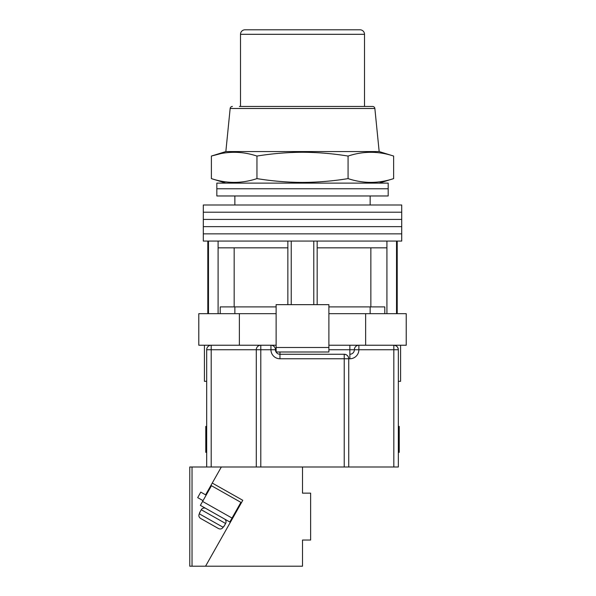 <?xml version="1.0" encoding="UTF-8"?>
<svg xmlns="http://www.w3.org/2000/svg" width="596" height="596" viewBox="0 0 596 596"><rect width="100%" height="100%" fill="white"/><g stroke="black" fill="none" stroke-linecap="round" stroke-linejoin="round"><path stroke-width="0.89" d="M302.507 233.855L401.719 233.855L401.719 241.067L203.303 241.067L203.303 233.855L401.719 233.855L401.719 226.636L302.507 226.636L401.719 226.636L401.719 219.425L302.507 219.425L401.719 219.425L401.719 212.206L302.507 212.206L401.719 212.206L401.719 204.994L203.303 204.994L203.303 212.206L302.507 212.206L203.303 212.206L203.303 219.425L302.507 219.425L203.303 219.425L203.303 226.636L302.507 226.636L203.303 226.636L203.303 233.855L302.507 233.855M291.235 304.653L291.235 241.067M208.481 313.667L208.481 241.067M396.534 313.667L396.534 241.067M313.787 304.653L313.787 241.067M384.807 313.667L384.807 306.903L328.888 306.903M276.127 306.903L220.215 306.903L220.215 313.667M386.923 313.667L386.923 247.832L317.169 247.832L317.169 241.067M386.923 247.832L386.923 241.067M317.169 304.653L317.169 247.832M287.853 304.653L287.853 247.832L218.091 247.832L218.091 241.067M287.853 247.832L287.853 241.067M218.091 313.667L218.091 247.832M234.168 247.832L234.168 306.903M370.854 247.832L370.854 306.903M302.507 188.761L388.19 188.761L388.19 195.972L216.832 195.972L216.832 188.761L388.19 188.761L388.19 183.121L216.832 183.121L216.832 188.761L302.507 188.761M400.587 345.233L400.587 381.313L398.337 381.313M276.127 313.667L198.788 313.667L198.788 345.233L270.942 345.233A4.507 4.507 0 0 1 275.456 349.748A4.507 4.507 0 0 0 279.964 354.255L344.22 354.255C346.939 354.546 348.444 356.043 348.735 358.762L348.735 466.988L256.287 466.988L256.287 349.748A4.507 4.507 0 0 1 260.795 345.233L260.795 466.988M365.639 313.667L365.639 345.233L406.226 345.233L406.226 313.667L328.888 313.667M365.639 345.233L328.888 345.233M276.127 345.233L270.942 345.233A4.507 4.507 0 0 1 275.456 349.748A4.507 4.507 0 0 0 279.964 354.255L279.964 351.998M239.376 313.667L239.376 345.233M328.888 347.49L328.888 304.653L276.127 304.653L276.127 347.49L328.888 347.49L328.888 351.998L276.127 351.998L276.127 347.49M206.685 381.313L204.428 381.313L204.428 345.233M398.337 452.334L399.238 452.334L399.238 426.408L398.337 426.408M206.685 426.408L205.784 426.408L205.784 452.334L206.685 452.334M206.685 466.988L206.685 349.748A4.507 4.507 0 0 1 211.193 345.233L211.193 466.988L192.031 466.988L192.031 566.2L302.507 566.2L302.507 540.043L310.628 540.043L310.628 493.145L302.507 493.145L302.507 466.988M393.829 466.988L393.829 349.748L398.337 349.748C398.046 347.028 396.549 345.524 393.829 345.233A4.507 4.507 0 0 1 398.337 349.748L398.337 466.988L348.735 466.988M232.485 517.283L233.021 517.581L205.553 566.2L242.781 500.305L212.258 483.065L221.34 466.988L211.193 466.988M344.22 466.988L344.22 358.762L348.735 358.762A4.507 4.507 0 0 0 344.22 354.255A4.507 4.507 0 0 1 348.735 358.762L349.859 358.762A9.022 9.022 0 0 0 358.881 349.748L393.829 349.748L393.829 345.233M328.888 349.748L349.859 349.748L349.859 354.255A4.507 4.507 0 0 0 354.367 349.748A4.507 4.507 0 0 1 358.881 345.233L358.881 349.748L354.367 349.748A4.507 4.507 0 0 1 358.881 345.233M239.376 106.461L372.619 106.461A2.257 2.257 0 0 1 374.862 108.494L379.168 151.555L225.847 151.555L211.386 156.063C226.569 151.041 241.76 151.041 256.95 156.063C272.141 153.604 287.332 152.33 302.507 152.256C317.743 152.338 332.926 153.604 348.071 156.063C363.262 151.041 378.445 151.041 393.636 156.063L393.636 178.614C378.445 183.635 363.262 183.635 348.071 178.614C332.926 181.072 317.743 182.339 302.507 182.421C287.332 182.346 272.141 181.08 256.95 178.614C241.76 183.635 226.569 183.635 211.386 178.614L211.386 156.063L220.498 153.694M232.395 106.461A2.257 2.257 0 0 0 230.153 108.494L225.847 151.555M348.071 156.063L348.071 178.614M256.95 156.063L256.95 178.614M372.619 106.461L365.639 106.461M364.514 106.461L364.514 34.307A4.507 4.507 0 0 0 360.006 29.8L245.016 29.8A4.507 4.507 0 0 0 240.501 34.307L240.501 106.461M236.128 512.083L235.591 511.785M206.141 495.149L200.785 492.125L197.686 497.623L203.035 500.647M232.038 518.066L240.911 502.361L211.461 485.725L202.595 501.43L232.038 518.066L229.825 521.992L200.375 505.356L202.595 501.43M205.873 508.462L224.327 518.885A3.382 3.382 0 0 1 225.608 523.497L201.262 509.744A3.382 3.382 0 0 1 205.873 508.462M223.94 526.439L225.608 523.497M199.6 512.687L201.262 509.744M199.831 512.821L199.273 513.797L223.157 527.289L223.709 526.313M223.157 527.289C221.943 528.987 220.378 529.404 218.471 528.533L200.629 518.453C198.9 517.268 198.453 515.719 199.273 513.797M218.471 528.533L200.629 518.453M189.774 466.988L189.774 566.2L189.774 466.988L192.031 466.988M221.34 466.988L256.287 466.988M192.031 566.2L189.774 566.2M212.258 483.065L205.605 494.844M344.22 354.255L344.22 358.762L279.964 358.762A9.022 9.022 0 0 1 270.942 349.748L206.685 349.748M276.127 349.748L270.942 349.748L270.942 345.233M349.859 358.762L349.859 354.255A4.507 4.507 0 0 0 354.367 349.748L349.859 349.748L349.859 345.233M279.964 358.762L279.964 354.255M374.862 108.494L230.153 108.494M364.514 34.307L240.501 34.307M370.153 195.972L370.153 204.994M207.81 313.667L207.81 241.067M397.212 313.667L397.212 241.067M234.869 195.972L234.869 204.994M370.153 313.667L370.153 306.903M234.869 313.667L234.869 306.903M379.168 183.121L393.636 178.614M379.168 151.555L393.636 156.063M225.847 183.121L211.386 178.614"/></g></svg>
